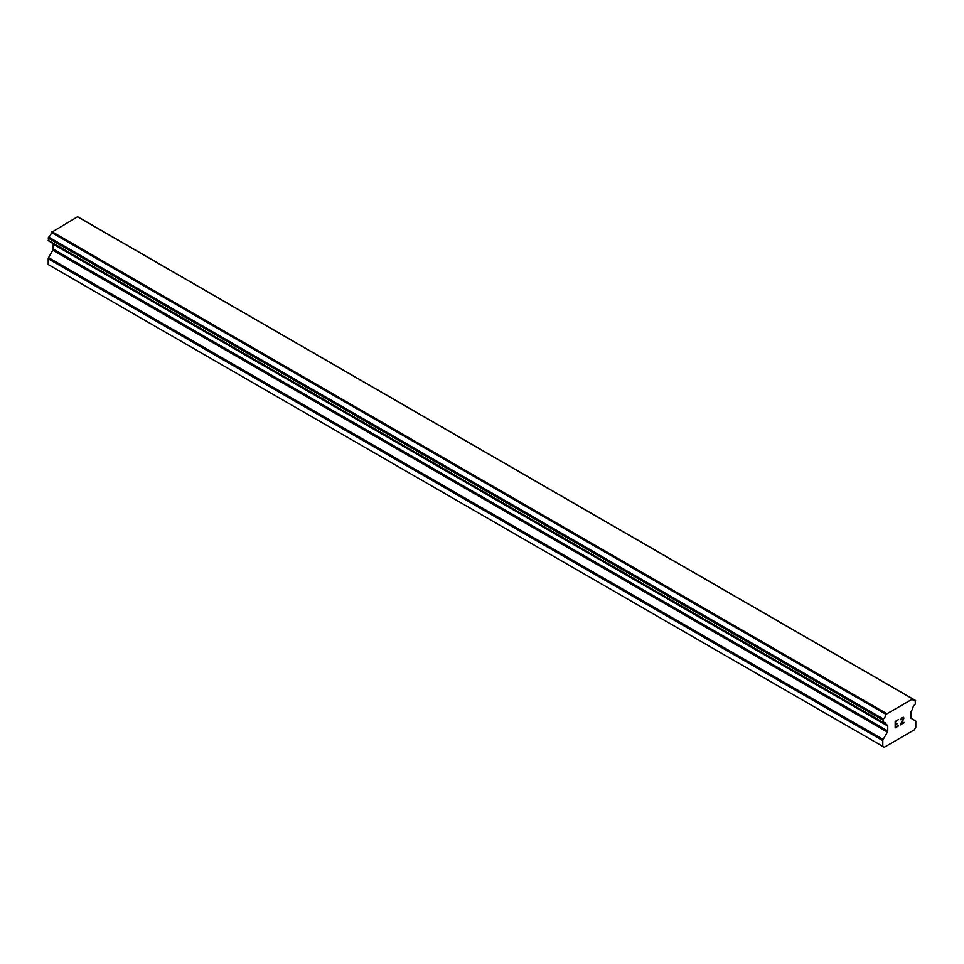 <?xml version="1.0" encoding="UTF-8"?>
<svg xmlns="http://www.w3.org/2000/svg" width="964" height="964" viewBox="0 0 964 964"><rect width="100%" height="100%" fill="white"/><g stroke="black" fill="none" stroke-linecap="round" stroke-linejoin="round"><path stroke-width="1.45" d="M895.544 721.723L895.544 724.265L895.532 721.711L898.364 719.662L895.544 721.723M895.544 724.265L897.074 723.386M897.086 723.795L895.544 724.687L897.074 723.795M895.544 724.687L895.544 727.242L895.532 724.687M895.544 727.242L898.364 725.603M895.17 727.868L898.364 726.025L895.17 727.88L895.17 721.506L898.376 719.662M901.195 718.734L900.954 719.783L901.653 717.77L903.509 717.3M903.786 717.77L903.786 718.409L903.774 717.77M903.786 718.409L903.521 719.168L903.774 718.397M903.521 719.168L902.738 720.819L903.509 719.156M902.738 720.819L901.027 724.072L902.738 720.807M901.027 724.072L904.027 722.337M900.256 724.928L904.027 722.747L900.243 724.94L903.413 718.578L903.172 717.602L901.677 718.168L903.16 717.59M900.954 719.783L901.183 718.734M883.313 722.602A4.531 2.615 -60 0 1 885.097 722.614A4.531 2.615 -60 0 1 886 724.157L882.976 722.59L883.325 718.963A4.531 2.615 -60 0 0 886 714.324L912.607 698.972A4.531 2.615 -60 0 0 913.498 700.503A4.531 2.615 -60 0 0 915.282 700.515L915.294 704.142A4.531 2.615 -60 0 0 912.595 708.805L911.197 711.516A1.651 0.952 -60 0 0 910.847 712.673L910.847 717.602A1.651 0.952 -60 0 0 911.197 718.361L915.463 720.819A1.651 0.952 -60 0 1 915.8 721.578L915.8 727.338L914.342 729.856L884.265 747.233L882.807 746.389L882.807 740.629A1.651 0.952 -60 0 1 883.144 739.472L887.41 732.086L52.803 250.23L48.537 257.629A1.651 0.952 120 0 0 48.2 258.774L48.2 264.534L884.265 747.233M887.41 732.086A1.651 0.952 -60 0 0 887.748 730.941L887.748 726A1.651 0.952 -60 0 0 887.41 725.253L886 724.157M52.9 243.458A1.651 0.952 -60 0 1 53.153 244.145L53.153 249.086A1.651 0.952 -60 0 1 52.803 250.23M51.429 242.506L886.109 724.494M882.988 722.602L48.381 240.747L882.988 722.602L48.381 240.747L48.718 237.108A4.531 2.615 -60 0 0 51.393 232.469L77.554 216.767L912.161 698.623M81 218.659L915.607 700.515L80.807 218.623M886.446 713.468L51.839 231.613M886.253 713.806L51.646 231.95M886 714.324L51.393 232.469M887.41 725.253L886.253 724.579L887.41 725.253M882.807 746.389L48.2 264.534M915.282 700.515L912.607 698.972M883.325 718.963L48.718 237.108M883 719.337L48.393 237.481L882.976 719.385M882.807 719.963L48.2 238.108M882.807 722.217L48.2 240.361M887.748 726L53.153 244.145M887.748 730.941L53.153 249.086M883.144 739.472L48.537 257.629M882.807 740.629L48.2 258.774M912.45 698.767L77.855 216.912M886.169 724.554L51.574 242.699"/></g></svg>
